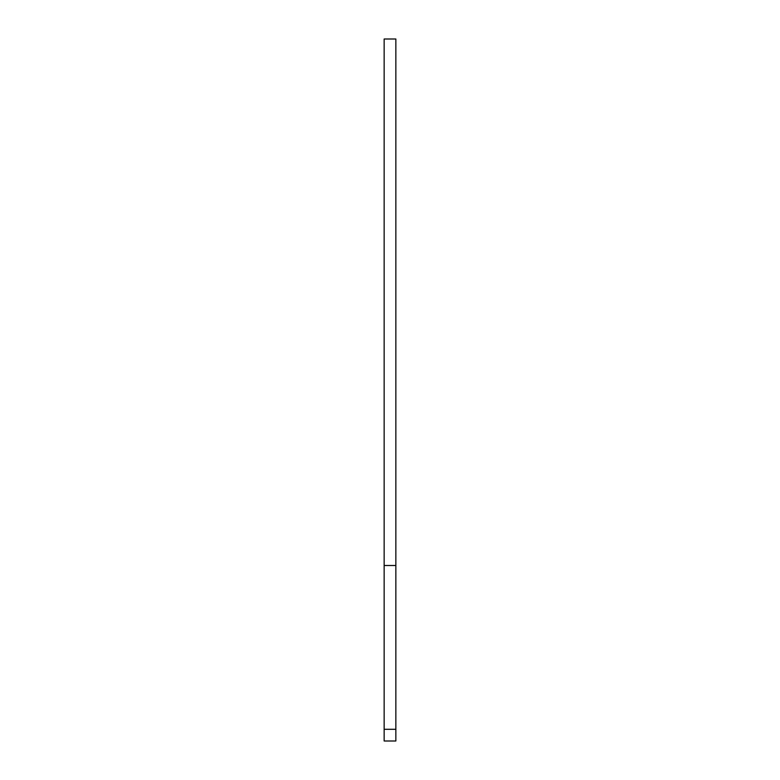 <?xml version="1.0" encoding="UTF-8"?>
<svg xmlns="http://www.w3.org/2000/svg" width="780" height="780" viewBox="0 0 780 780"><rect width="100%" height="100%" fill="white"/><g stroke="black" fill="none" stroke-linecap="round" stroke-linejoin="round"><path stroke-width="1.17" d="M384.15 729.3L384.15 39L395.85 39L395.85 741L384.15 741L384.15 729.3L395.85 729.3M384.15 565.5L395.85 565.5"/></g></svg>
